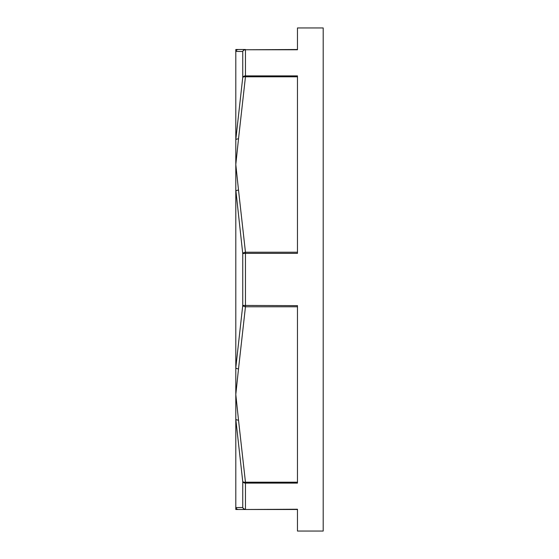 <?xml version="1.0" encoding="UTF-8"?>
<svg xmlns="http://www.w3.org/2000/svg" width="559" height="559" viewBox="0 0 559 559"><rect width="100%" height="100%" fill="white"/><g stroke="black" fill="none" stroke-linecap="round" stroke-linejoin="round"><path stroke-width="0.84" d="M235.8 189.794L242.746 253.562A2.872 1.425 -9.4 0 1 245.457 252.221L245.457 253.36L297.465 253.36L297.465 75.898L245.457 75.898A2.872 2.327 180 0 0 242.746 77.449L235.8 139.75L235.8 189.794M297.465 252.221L245.457 252.221L238.511 190.116A2.872 1.439 177 0 0 235.8 191.185L235.8 419.25L242.746 481.551A2.872 1.425 -9.4 0 0 245.457 482.207L245.457 483.102L297.465 483.102L297.465 305.64L242.746 305.438L235.8 367.815A2.872 1.439 3 0 0 238.511 368.884L245.457 306.779A2.872 1.425 -170.6 0 1 242.746 305.438L242.746 253.562L245.457 253.36L245.457 306.779L297.465 306.779M297.465 49.513L245.457 49.758L297.465 49.758L297.465 27.95L323.2 27.95L323.2 531.05L297.465 531.05L297.465 509.242L245.457 509.487A2.872 2.844 -90 0 1 242.746 507.488L235.8 507.565A2.872 2.872 90 0 0 238.511 509.487L297.465 509.487M235.8 509.487L235.8 507.565L235.8 509.487L245.457 509.487M235.8 367.815L235.8 394.493L238.511 368.884M297.465 482.207L245.457 482.207L238.511 420.102A2.872 1.439 177 0 1 235.8 419.25L235.8 507.565M242.746 481.551A2.872 2.327 0 0 0 245.457 483.102L245.457 509.242A2.872 2.627 180 0 1 242.746 507.488L242.746 481.551M238.511 420.102L235.8 394.493L235.8 419.25M235.8 51.435L235.8 139.75A2.872 1.439 3 0 1 238.511 138.898L245.457 76.793A2.872 1.425 -170.6 0 0 242.746 77.449L242.746 51.512A2.872 2.844 -90 0 1 245.457 49.513L238.511 49.513A2.872 2.872 90 0 0 235.8 51.435L235.8 49.513L238.511 49.513L235.8 49.513L235.8 51.435L242.746 51.512A2.872 2.627 0 0 1 245.457 49.758L245.457 76.793L297.465 76.793M235.8 139.75L235.8 164.507L238.511 138.898M238.511 190.116L235.8 164.507L235.8 191.185"/></g></svg>
